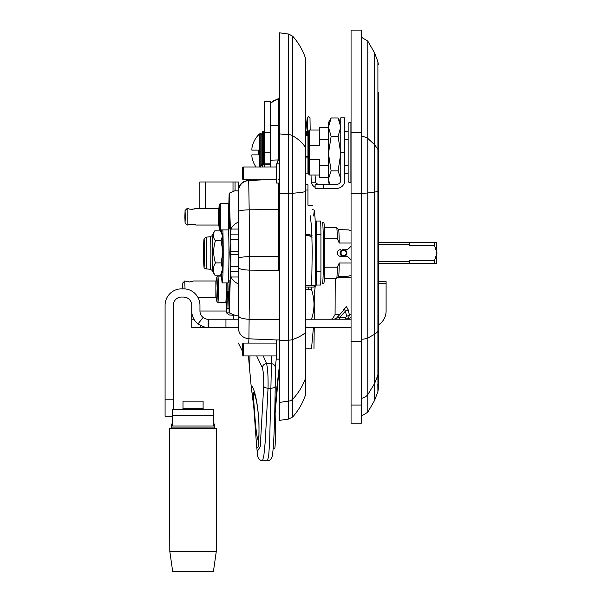 <?xml version="1.0" encoding="UTF-8"?>
<svg xmlns="http://www.w3.org/2000/svg" width="602" height="602" viewBox="0 0 602 602"><rect width="100%" height="100%" fill="white"/><g stroke="black" fill="none" stroke-linecap="round" stroke-linejoin="round"><path stroke-width="0.9" d="M279.155 135.646L279.155 36.007L279.606 32.809L279.606 420.362L279.155 417.163L279.155 135.646L279.606 133.937L288.697 134.622A6.72 3.582 0 0 1 292.79 135.789L292.79 36.286C298.359 42.599 302.528 49.725 305.312 57.664L305.312 395.499L305.726 393.046L305.726 60.125L305.312 57.664M313.439 327.428L311.497 348.799C314.808 348.799 314.808 348.799 311.497 348.799C314.808 348.799 314.808 348.799 311.497 348.799L305.726 348.799L305.726 393.046M308.834 135.405L307.946 135.405L307.946 173.873L305.726 173.873L305.726 184.716L307.946 184.716L307.946 190.029L305.726 190.029M305.726 189.231L305.726 322.16M305.726 347.384L305.726 362.201M238.347 191.263L238.347 191.293C238.979 184.972 242.433 181.368 248.701 180.48L260.305 179.975M238.347 191.293L238.347 211.618C239.009 210.632 242.621 210.03 249.183 209.805L248.701 180.48L262.984 179.855M238.347 211.618L238.347 328.376C238.347 347.828 238.347 347.828 238.347 328.376C238.994 334.449 242.523 337.925 248.919 338.813L249.612 270.125L249.183 209.805L278.402 209.594L278.402 270.411L279.155 269.515M248.701 343.087L248.919 338.813L276.536 339.957M270.471 160.2L279.155 159.914M275.964 167.002L276.536 164.903M276.867 163.819L278.086 160.2L278.086 98.758L270.471 103.1M279.155 267.1L278.402 270.411L249.612 270.125C242.794 269.907 239.039 269.026 238.347 267.476M279.155 99.533L278.402 99.488L279.155 99.94M278.44 99.503L278.402 125.336L279.155 125.336M270.471 125.336L278.402 125.336L278.402 159.914L279.155 161.592M278.402 179.185A7.028 7.028 0 0 0 279.155 179.11A7.028 7.028 0 0 1 278.402 179.185M228.85 203.875L229.016 197.659A17.097 0.557 90 0 1 229.212 193.182L234.946 190.759L238.354 190.917L238.347 181.977L199.849 181.977L199.849 208.465L199.849 181.977M235.066 181.977L235.066 190.751M279.155 359.123L276.536 359.123L276.536 339.912L279.155 339.912M276.536 355.948L243.374 355.948L243.374 343.087L276.536 343.087M243.374 343.087L242.35 344.111L242.35 354.917L243.374 355.948M279.155 183.038L276.536 183.038L276.536 163.819L279.155 163.819M276.536 179.855L243.374 179.855L243.374 167.002L276.536 167.002M243.374 167.002L242.35 168.026L242.35 178.832L243.374 179.855M324.327 278.666L336.646 278.666A25.645 0.835 -90 0 0 337.338 267.198L339.25 263.014L351.056 263.014M336.646 278.523L338.648 276.416A23.591 0.768 -90 0 0 339.25 263.014M345.089 276.371L338.648 276.416M340.1 276.371L348.242 276.167L351.056 275.46M324.674 238.843L337.338 238.843L339.25 243.027A23.591 0.768 -90 0 0 338.648 229.625L336.646 227.518M351.056 243.027L339.25 243.027M351.056 230.581L348.242 229.874L338.648 229.625M345.744 249.672L345.894 249.672A4.101 4.101 -90 0 0 348.791 248.468L351.056 246.203M337.338 238.843A25.645 0.835 -90 0 0 336.646 227.375L324.327 227.375M340.687 249.672A3.349 3.349 90 0 0 337.338 253.021A3.349 3.349 90 0 0 340.687 256.369L345.894 256.369A4.101 4.101 -90 0 1 348.791 257.573L351.056 259.838M324.674 267.198L337.338 267.198M315.696 239.882A18.256 0.594 -90 0 0 315.546 236.631M315.282 286.687A2.054 0.813 -124.8 0 0 315.29 286.68A2.054 0.813 -124.8 0 0 315.343 285.589A2.054 1.347 125.4 0 1 314.154 286.687A2.054 1.264 56.4 0 0 315.252 286.71A2.054 1.264 56.4 0 0 315.282 286.687L316.193 285.145A2.054 2.047 90 0 0 316.2 284.994L316.223 285.024A13.334 0.436 -90 0 0 316.66 271.69L316.66 234.351A13.334 0.436 -90 0 0 316.223 221.017L315.192 221.017M316.223 285.024L320.497 285.024A13.334 0.436 -90 0 0 320.926 271.69L320.926 234.351A13.334 0.436 -90 0 0 320.497 221.017L316.223 221.017M343.479 249.604C345.556 249.807 346.699 250.944 346.91 253.021C346.699 255.097 345.556 256.234 343.479 256.437C341.409 256.234 340.273 255.097 340.077 253.021C340.273 250.944 341.409 249.807 343.479 249.604M343.968 256.369A3.416 3.416 90 0 0 344.863 256.053M344.863 249.98A3.416 3.416 90 0 0 343.968 249.672M436.917 253.021L436.585 263.548L434.524 263.548A12.823 0.414 -90 0 0 434.629 260.335L436.917 253.021L434.629 245.706A12.823 0.414 -90 0 0 434.524 242.486L436.585 242.493L436.917 253.021M378.38 263.548L409.51 263.548L409.578 260.335L434.629 260.335M434.524 263.548L409.473 263.548M434.629 245.706L409.578 245.706L409.51 242.486L378.38 242.486L408.961 242.486M409.473 242.486L434.524 242.486M342.418 249.77A3.349 3.349 -90 0 1 344.028 249.762M344.028 256.279A3.349 3.349 -90 0 1 342.418 256.271M314.131 285.687L316.2 284.949L315.29 286.68A2.054 2.054 0 0 1 315.252 286.71L314.078 287.064L314.131 285.687L305.726 285.687M305.726 287.064L314.078 287.064M311.445 289.645L311.61 287.064L308.736 287.064L308.57 289.645M305.726 235.51L309.067 235.706L312.062 237.286M315.606 242.29A2.122 0.662 -0.6 0 1 316.231 242.749A2.122 0.662 -0.6 0 1 316.231 242.772L315.583 239.588L316.231 242.749L316.2 284.972M307.757 234.223L305.726 234.193L312.017 235.442L307.757 234.223L307.795 235.548M271.615 355.948L269.696 441.221L268.688 455.767L267.514 460.756C269.741 460.312 271.073 459.484 271.51 458.272L272.247 456.173C273.752 447.587 274.738 424.252 275.212 386.168A4.237 2.077 -179.2 0 1 271.096 388.185L268.04 388.185C268.251 377.108 267.77 368.936 266.603 363.661L263.262 355.948M256.708 355.948L262.352 367.747A4.237 3.973 -21.2 0 1 266.603 363.661L271.118 363.661A4.237 4.003 -179.3 0 1 275.31 367.694L275.212 386.168A4.237 2.077 -179.2 0 0 275.212 386.138L275.31 367.694L276.536 356.286M279.155 367.604L274.52 420.113L276.446 391.074L279.155 367.784M263.714 386.243L260.245 446.503L257.182 451.613C257.039 459.86 261.012 460.538 262.517 460.756L263.842 455.804L265.271 441.266L268.04 388.185A4.237 2.077 -177.8 0 1 263.714 386.243C263.887 377.883 263.435 371.72 262.352 367.747M258.928 421.761C256.64 387.748 250.492 383.873 251.215 386.642L253.803 407.276L256.347 442.493C256.911 450.86 259.492 452.666 258.928 421.761A17.097 4.786 177.2 0 1 258.83 421.302C257.43 398.938 254.134 393.64 254.074 393.114M258.484 440.092C257.716 440.265 256.347 436.917 254.661 413.265C253.374 397.102 253.209 390.442 254.149 393.272M275.069 410.745A42.396 1.377 88.5 0 1 274.693 448.445A42.396 1.377 -91.5 0 0 275.069 410.745A42.396 1.377 -91.5 0 1 274.693 448.445L273.203 448.482M343.607 256.354L343.629 256.301A3.281 3.281 90 0 0 346.895 253.021A3.281 3.281 90 0 0 343.614 249.74L343.215 249.74A3.281 3.281 90 0 0 343.14 249.74M342.907 256.354L343.14 256.301A3.281 3.281 90 0 0 343.215 256.301L343.614 256.301A3.281 3.281 90 0 1 340.333 253.021A3.281 3.281 90 0 1 343.614 249.74L343.607 249.687M343.637 250.424A2.596 2.596 -90 0 1 345.887 254.322A2.596 2.596 -90 0 1 341.387 254.322A2.596 2.596 -90 0 1 343.637 250.424M324.787 253.021A30.431 0.993 90 0 1 323.793 283.452L322.461 283.452A30.431 0.993 90 0 0 323.455 253.021A30.431 0.993 90 0 0 322.461 222.589L323.793 222.589A30.431 0.993 90 0 1 324.787 253.021M311.497 319.226C314.808 309.36 314.808 299.503 311.497 289.645L305.726 289.645M314.236 290.164L314.236 319.226M314.236 327.428L313.958 348.799M173.286 409.691L173.286 305.274A8.21 8.21 0 0 1 181.495 297.064L183.542 297.064A8.21 8.21 0 0 1 191.752 305.274L191.752 311.016A16.412 16.412 0 0 0 198.028 323.929C202.994 326.773 206.373 327.94 208.164 327.428L238.347 327.428M305.726 327.428L351.056 327.428M193.949 319.226L191.752 319.226L191.752 327.428L207.803 327.428M343.441 310.519L346.255 306.463L348.069 309.428L349.318 314.575C349.243 317.322 347.79 318.872 344.969 319.226A3.416 0.61 -90 0 0 345.495 317.51L346.617 316.283A3.416 1.783 167.8 0 0 349.318 314.575L351.056 314.575M346.617 316.283L345.42 311.136A3.416 1.791 166 0 0 348.069 309.428M336.563 318.104L339.633 317.51L345.42 311.136L344.479 309.368M343.81 309.428A3.416 1.693 -162.1 0 1 344.035 309.857M339.107 319.226A3.416 0.61 90 0 0 339.633 317.51L345.495 317.51M330.363 319.226L332.439 318.849L335.081 314.575L335.231 278.666M351.056 277.507L337.624 277.507M208.096 319.226L238.347 319.226M305.726 319.226L351.056 319.226M351.056 317.292L347.557 319.226M208.164 327.428L208.164 319.226C207.306 319.504 205.621 318.917 203.1 317.472A8.21 8.21 0 0 1 199.954 311.016L199.954 305.274A16.412 16.412 0 0 0 183.542 288.862L181.495 288.862A16.412 16.412 0 0 0 165.083 305.274L165.083 399.194L173.286 399.194M191.752 319.226L191.752 305.274M378.38 339.912L378.38 381.856L377.913 383.895L378.38 378.297L378.38 324.937A16.412 16.412 0 0 0 386.1 311.016L386.1 281.608L378.38 281.608M208.849 319.226L208.849 327.428M172.533 416.283L165.083 416.283L172.533 416.283L165.083 416.283L165.083 399.194M169.802 551.387L172.699 571.607L213.401 571.607L216.299 551.387L169.802 551.387L169.455 428.639L216.645 428.639L193.054 428.293M177.154 571.9L208.947 571.9M172.699 571.607L213.401 571.607M213.567 415.779L213.567 409.691L172.533 409.691L172.533 415.779L213.567 415.779L213.567 426.035L172.533 426.035L172.533 415.779M183 408.668L183 401.143L203.1 401.143L203.1 408.668L183 408.668L181.97 409.691M172.533 423.989L171.683 423.989L171.683 427.954L214.417 427.954L214.417 423.989L213.567 423.989M203.83 242.335A12.808 0.414 -90 0 0 203.664 257.054A12.808 0.414 -90 0 0 204.078 265.813A12.808 0.414 -90 0 0 204.469 253.021A12.808 0.414 -90 0 0 204.078 240.228A12.808 0.414 -90 0 0 203.83 242.335M221.295 232.116L222.273 233.817A19.234 0.625 90 0 1 222.514 235.811A19.234 0.625 90 0 1 222.86 251.847A19.234 0.625 90 0 1 222.582 269.056L221.167 262.931L222.86 251.847L221.122 240.762L222.514 235.811L220.475 230.852L214.779 230.852L211.964 235.736A17.315 0.564 -90 0 1 212.461 243.464A17.315 0.564 -90 0 1 212.483 261.644A17.315 0.564 -90 0 1 211.964 270.306L210.331 269.275A16.254 0.527 90 0 0 210.798 260.734A16.254 0.527 90 0 0 210.768 244.051A16.254 0.527 90 0 0 210.331 236.767L211.964 235.736M214.779 230.852C212.679 234.155 212.89 237.459 215.418 240.762C213.123 248.152 213.138 255.541 215.463 262.931C212.95 267.017 212.754 271.103 214.861 275.189L211.964 270.306M220.595 275.137L222.582 269.056A19.234 0.625 90 0 1 222.273 272.224L220.595 275.137M220.565 275.189L214.861 275.189M221.122 240.762L215.418 240.762M221.167 262.931L215.463 262.931M314.236 296.447L315.124 286.785M315.17 285.619L315.576 238.843L315.087 218.398L314.312 210.166L313.634 215.922M351.056 405.056L351.056 423.206L361.313 423.206L361.313 30.1L351.056 30.1L351.056 405.056L361.313 405.056M378.38 189.186L378.38 92.58M377.913 382.368L377.913 331.499A10.257 3.243 180 0 0 378.38 330.528L378.38 151.027A10.257 5.463 180 0 0 377.913 149.394L374.64 144.728L374.64 52.999L367.777 41.071L367.777 138.377A10.264 5.463 180 0 0 361.313 136.293M378.38 372.232A10.257 9.7 180 0 1 377.913 375.129L374.64 383.406L374.64 400.3L377.913 391.548L378.38 388.486L378.38 364.729M378.38 165.806L378.38 151.027M378.38 131.748L378.38 112.536M374.64 400.3L367.777 412.235L367.777 138.377L374.64 144.728L374.64 192.098L367.777 192.979A10.264 0.752 180 0 1 360.967 193.265M361.313 398.381A10.264 9.7 180 0 0 367.777 394.679L374.64 383.406L374.64 192.098L377.913 191.459L377.913 61.758L378.38 64.82M378.282 382.917L378.38 381.856M377.913 391.548L377.823 383.948M184.28 297.102L186.003 297.441M189.547 281.969L193.445 280.991L189.675 281.969L184.761 280.991L182.707 283.053L182.511 288.862M193.445 280.991L215.862 280.991L216.818 280.291M185.032 288.93L184.761 280.991M184.761 297.576L184.844 297.17M182.918 288.862L182.707 283.053M191.782 209.436C201.723 207.306 189.931 210.572 188.012 208.465L187.117 208.465L187.124 225.043L188.012 225.043C189.931 222.936 201.723 226.209 191.782 224.072M191.91 209.436L195.8 208.465L218.225 208.465L219.181 207.758M219.181 225.75L218.225 225.043L195.8 225.043L191.91 224.072M184.867 216.758L185.07 222.988L185.273 216.758L185.07 210.519L184.867 216.758M238.347 315.124L234.946 315.282L229.212 312.859A17.097 0.557 90 0 1 229.016 308.382L226.939 308.382A17.097 0.557 90 0 1 226.743 312.859L229.212 312.859L230.543 271.765L231.063 276.995A16.412 11.596 1.9 0 0 238.347 283.911M238.347 271.186L230.558 271.186L230.543 271.765M230.558 271.186L230.709 266.709L238.347 266.709M238.347 239.333L230.709 239.333A17.097 0.557 90 0 1 230.867 251.418L230.867 254.616A17.097 0.557 90 0 1 230.709 266.709M230.709 239.333L230.558 234.848L238.347 234.848M238.347 222.123A16.412 11.596 178.1 0 0 231.063 229.046L230.558 234.848M226.939 308.382L227.436 291.315L227.496 293.37L228.459 293.37L228.519 291.315L229.016 308.382M229.911 253.021L230.205 244.096L230.205 261.945L229.911 253.021M228.865 289.284L229.159 280.359L229.159 298.208L228.865 289.284M226.736 313.048L226.382 302.249L226.736 313.048L229.415 315.019L233.531 315.237M228.768 299.119A13.68 13.673 -90 0 1 227.496 293.37M228.609 293.37L228.459 293.37A13.68 13.673 90 0 0 228.677 295.815M222.853 229.919A29.919 0.971 90 0 1 223.207 253.021A29.919 0.971 90 0 1 222.236 282.94A29.919 0.971 90 0 1 221.528 273.511M221.528 232.522A29.919 0.971 90 0 1 221.619 229.919M228.594 229.813A29.919 0.971 90 0 1 228.948 253.021A29.919 0.971 90 0 1 227.977 282.94L222.236 282.94M312.731 205.229L307.946 205.229L307.946 190.029M263.631 164.602L264.338 164.602M263.631 140.409L264.338 140.409M307.946 157.905L305.726 157.905M308.834 130.687L308.834 145.579L309.518 145.466L309.518 130.002L308.834 130.687M308.834 145.579L308.834 159.425L309.518 159.538L309.518 145.466L319.361 145.466L319.361 127.541L328.459 127.541M308.834 159.425L308.834 174.317L308.834 169.598L307.946 169.598M328.459 165.399L319.361 165.399L319.361 159.538L309.518 159.538L309.518 175.001L308.834 174.317M306.373 131.236L308.487 131.236L308.834 133.802L308.834 130.89L308.487 131.665L306.373 131.665L306.373 131.236L306.027 131.996L306.027 131.575M308.834 134.803L308.834 133.802L308.487 134.487L306.373 134.487L306.373 131.665L306.027 131.996M308.834 152.502L308.834 169.598M306.027 133.802L308.487 133.802L308.487 132.335L306.027 132.335L306.373 134.472L308.487 134.472L306.027 134.141M348.152 131.236L344.803 131.236M344.803 173.767L348.152 173.767M348.152 124.336L348.152 180.668C348.392 182.263 349.31 182.948 350.906 182.715L350.906 122.289C349.31 122.055 348.392 122.74 348.152 124.336M348.152 165.399L344.803 165.399M319.361 165.399L319.361 177.462L328.459 177.462M348.152 139.604L344.803 139.604M328.459 139.604L319.361 139.604M264.338 163.819L270.471 163.819L270.471 101.535L264.338 101.535L264.338 167.002M270.471 163.819L270.471 167.002M251.96 147.836L251.839 150.109L258.303 150.109L258.303 154.895L251.839 154.895L251.96 157.175L251.839 154.895L258.303 154.895L251.839 154.895M251.997 157.355L252.848 160.538L251.997 157.355M252.848 160.538L252.848 160.711A25.577 25.577 0 0 0 256 167.002M260.199 167.002L260.199 133.667L259.462 133.96A25.577 25.577 0 0 0 252.848 144.299L251.997 147.648M263.631 164.925L263.631 131.304L262.269 131.304L262.269 164.933M344.803 152.502L344.803 117.796L340.77 117.796L340.77 180.299A4.033 4.033 0 0 1 336.736 184.332L315.124 184.332L315.124 188.373L336.736 188.373A8.067 8.067 0 0 0 344.803 180.299L344.803 152.502L340.77 152.502M315.057 175.001L311.023 175.001M311.023 175.031L311.249 182.195L315.531 182.195L315.057 175.031M315.531 182.195A4.033 4.033 0 0 0 319.09 184.332M311.249 182.195A8.067 8.067 0 0 0 315.124 187.327M315.124 188.373L315.124 184.332M329.565 184.332L328.459 182.421L328.459 153.593L331.13 170.855L328.459 178.945L329.693 184.332M328.459 153.593L328.459 127.157L331.13 136.338L328.459 153.593M328.459 127.157L328.459 122.582L331.13 117.977L328.459 127.157M340.318 182.143L340.77 178.945L338.098 170.855L340.77 153.593L338.098 136.338L331.13 136.338M338.098 136.338L340.77 127.157L338.098 117.977L331.13 117.977M338.098 170.855L331.13 170.855M338.098 117.977L340.77 122.582M279.155 193.272L288.697 193.415L288.697 419.082L279.606 420.362M279.155 339.558L279.606 340.574L288.697 340.168A6.72 2.13 -0 0 0 292.79 339.475L292.79 135.789A63.993 34.088 0 0 1 305.312 147.181A7.472 3.981 0 0 1 305.726 148.491M279.155 399.337L279.606 402.362L288.697 401.158A6.72 6.351 0 0 0 292.79 399.073L292.79 339.475A63.993 20.257 0 0 0 305.312 332.703A7.472 2.363 0 0 0 305.726 331.928M292.79 36.286L288.697 34.081L288.697 193.415A6.72 0.497 -0 0 0 292.79 193.257A63.993 4.703 0 0 0 305.312 191.684A7.472 0.549 0 0 0 305.726 191.504M288.697 419.082L292.79 416.885L292.79 399.073A63.993 60.486 0 0 0 305.312 378.861A7.472 7.058 0 0 0 305.726 376.543M238.347 258.521C239.039 257.438 242.787 256.806 249.597 256.633L278.402 256.429A7.028 1.129 180 0 0 279.155 256.422M238.347 315.711C239.009 317.728 242.629 318.925 249.198 319.301L279.155 319.715M270.471 103.822A9.587 9.542 0 0 1 278.086 99.503L278.402 99.488M278.402 183.038L278.402 209.594A7.028 1.129 180 0 0 279.155 209.586M233.012 181.977L233.012 190.954M205.184 208.465L205.184 181.977M316.66 234.351L320.926 234.351M316.66 271.69L320.926 271.69M378.38 244.608L409.578 244.608M409.578 261.434L378.38 261.434M316.2 284.949L316.231 242.772M248.558 355.948A218.887 218.887 0 0 0 249.16 364.24A21.236 0.692 -90 0 0 249.965 355.948M335.081 314.575L339.761 314.575M203.1 317.472L198.028 323.929M204.575 327.029L204.575 327.428M226.668 311.016L199.954 311.016M225.946 319.226L225.946 327.428M200.3 325.419L200.3 327.428M378.38 283.73L386.1 283.73M204.304 264.481A13.741 0.444 90 0 1 203.611 253.856A13.741 0.444 90 0 1 204.259 240.725A13.741 0.444 90 0 1 204.304 264.481M206.29 266.257A15.87 0.519 -90 0 0 206.433 244.262A15.87 0.519 -90 0 0 206.004 237.15L204.168 238.535C204.101 238.821 203.747 238.377 203.626 248.814C203.491 260.094 203.958 269.041 204.093 267.296C203.875 267.747 204.514 268.281 206.004 268.891A15.87 0.519 -90 0 0 206.29 266.257M378.38 191.233A10.257 0.752 180 0 1 377.913 191.459L377.913 331.499L374.64 334.268L367.777 338.046A10.264 3.251 180 0 1 361.313 339.287M361.313 132.53L351.056 132.53M361.313 193.784L351.056 193.784M361.313 341.522L351.056 341.522M227.135 282.94L226.931 300.744L226.638 301.993L225.773 302.452A13.161 0.429 -90 0 0 226.202 289.284A13.161 0.429 -90 0 0 226.149 282.94M218.338 289.284A13.161 0.429 -90 0 0 217.909 276.122L216.863 277.025L216.607 280.667A12.138 0.391 -90 0 1 217.254 284.663A12.138 0.391 -90 0 1 216.886 301.421A12.138 0.391 -90 0 1 216.607 297.907L216.87 301.602L217.909 302.452A13.161 0.429 -90 0 0 218.338 289.284M216.803 298.223L217.187 287.952L216.803 280.351M216.818 298.283L215.862 297.576L215.862 280.991M229.159 204.62A12.138 0.391 -90 0 0 228.813 222.823A12.138 0.391 -90 0 0 229.497 222.823A12.138 0.391 -90 0 0 229.159 204.62M228.135 203.589C229.904 206.328 228.963 198.216 229.55 216.946L229.181 229.016L228.135 229.919A13.161 0.429 -90 0 0 228.557 216.758A13.161 0.429 -90 0 0 228.135 203.589L220.272 203.589L219.218 204.492L218.97 208.134A12.138 0.391 -90 0 1 219.248 204.62A12.138 0.391 -90 0 1 219.61 221.378A12.138 0.391 -90 0 1 218.97 225.374L219.233 229.069L220.272 229.919A13.161 0.429 -90 0 0 220.701 216.758A13.161 0.429 -90 0 0 220.272 203.589M219.158 225.69L219.549 218.09L219.158 207.818M218.225 225.043L218.225 208.465M230.543 234.276L229.212 193.182M238.347 229.046L231.063 229.046M231.063 276.995L238.347 276.995M230.867 251.418L238.347 251.418M238.347 254.616L230.867 254.616M263.631 137.64L264.338 137.64M264.338 135.533L263.631 135.533M307.946 156.625L305.726 156.625M270.471 152.742L264.338 152.742M270.471 132.297L264.338 132.297M270.471 164.752L264.338 164.752M262.442 167.002L262.442 164.925C262.133 164.308 261.418 165.023 260.305 167.063M262.269 134.735L261.2 133.667L261.2 165.324M259.462 133.96L259.462 167.002M323.673 188.373L323.673 184.332M288.697 34.081L279.606 32.809M292.79 416.885C298.359 410.572 302.528 403.445 305.312 395.499M247.979 180.51C242.102 181.307 238.896 184.656 238.347 190.571M242.35 351.064L238.347 343.035M278.086 98.758L279.155 98.713M249.16 364.24L251.2 386.469M256.347 442.493L257.182 451.598M267.514 460.756L262.517 460.756M251.215 386.642L252.562 396.364C253.833 403.001 255.715 434.087 256.347 442.485M258.363 440.875C258.047 441.334 259.439 439.994 258.83 421.302M336.578 318.097L334.05 319.226M344.585 309.255L336.571 318.097M233.531 315.162L233.531 319.226M216.299 551.387L216.645 428.639M203.1 408.668L204.131 409.691M206.004 268.891L210.331 269.275M206.004 237.15L210.331 236.767M310.045 215.064L311.633 226.803L312.227 251.117L311.678 285.687M314.319 210.158L312.731 209.609M374.64 52.999L377.913 61.758M361.313 37.158L367.777 41.071M361.313 416.14L367.777 412.235M221.619 276.122L217.909 276.122M225.773 302.452L217.909 302.452M215.862 297.576L198.043 297.576M228.135 229.919L220.272 229.919M185.07 222.988L187.117 225.043M185.07 210.519L187.117 208.465M264.338 135.405L263.631 135.405M307.946 135.751L305.726 135.751M319.361 175.001L309.518 175.001M319.361 130.002L309.518 130.002M262.442 164.925L264.338 164.925M310.173 130.002L310 117.721L308.66 116.607L307.216 117.984L305.726 131.514M307.577 135.751L307.577 134.487M307.577 131.236L307.479 118.361M261.2 133.667L260.199 133.667"/></g></svg>
